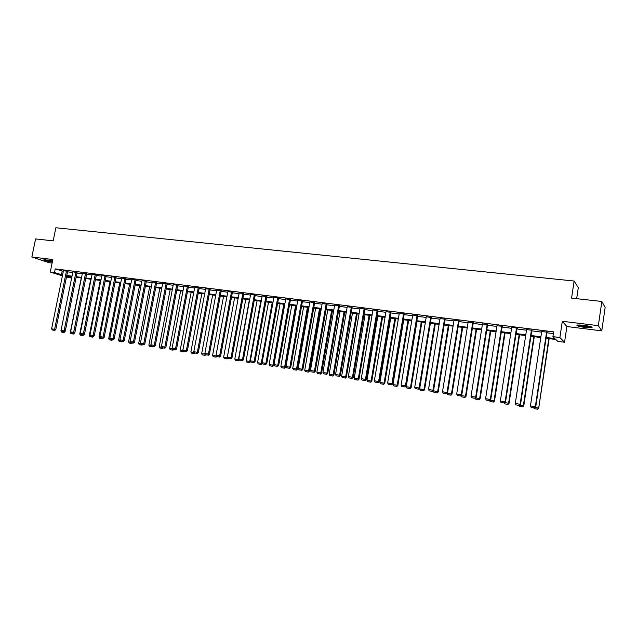 <?xml version="1.0" encoding="UTF-8"?>
<svg xmlns="http://www.w3.org/2000/svg" width="637" height="637" viewBox="0 0 637 637"><rect width="100%" height="100%" fill="white"/><g stroke="black" fill="none" stroke-linecap="round" stroke-linejoin="round"><path stroke-width="0.96" d="M52.513 261.066L43.905 259.705C44.072 260.326 46.875 261.114 52.306 262.078M585.292 327.474L591.837 327.721C592.975 327.052 590.236 326.24 583.635 325.276L577.138 325.037C576.031 325.706 578.746 326.518 585.292 327.474M71.607 276.713L71.36 277.963L66.439 277.167M576.652 298.689L578.292 287.613L574.112 281.028L55.865 227.759L53.174 240.866L35.6 238.923L31.85 256.998L49.065 262.707L52.099 263.081M574.112 281.028L571.572 298.124L601.854 301.468L605.15 307.464L601.758 330.842L598.334 325.65L562.312 321.287L559.883 337.538L564.557 342.252L557.797 341.376L555.854 339.489L546.084 338.223M562.312 321.287L566.89 326.542L601.758 330.842M566.89 326.542L564.557 342.252M601.854 301.468L598.334 325.65M546.196 337.467L554.931 338.597L552.916 336.639L553.633 331.869L55.22 268.886L63.318 271.29M67.53 271.824L72.769 272.493M76.997 273.026L82.316 273.703M86.568 274.244L91.967 274.929M96.243 275.479L101.729 276.171M106.021 276.721L111.594 277.429M115.91 277.979L121.563 278.695M125.911 279.245L131.652 279.977M136.015 280.535L141.852 281.275M146.239 281.833L152.163 282.589M156.575 283.147L162.594 283.911M167.029 284.476L173.145 285.257M177.604 285.822L183.814 286.61M188.297 287.183L194.603 287.988M199.11 288.553L205.52 289.373M210.059 289.946L216.572 290.775M221.127 291.356L227.743 292.2M232.322 292.781L239.05 293.633M243.653 294.222L250.492 295.09M255.118 295.679L262.062 296.563M266.728 297.153L273.783 298.052M278.465 298.649L285.639 299.557M290.353 300.162L297.638 301.086M302.376 301.691L309.781 302.631M314.551 303.236L322.083 304.191M326.877 304.805L334.529 305.776M339.354 306.389L347.133 307.376M351.982 307.997L359.897 309.001M364.77 309.622L372.812 310.649M377.725 311.27L385.903 312.305M390.839 312.934L399.152 313.993M404.121 314.622L412.577 315.705M417.577 316.334L426.177 317.433M431.201 318.07L439.952 319.185M445.008 319.822L453.902 320.952M458.99 321.605L468.044 322.752M473.164 323.405L482.368 324.575M487.52 325.228L496.884 326.423M502.067 327.084L511.599 328.294M516.814 328.955L526.504 330.189M531.76 330.858L541.625 332.108M546.904 332.785L553.37 333.605M546.992 332.18L541.713 331.511M531.847 330.261L526.6 329.592M516.488 328.023L505.101 401.843L505.547 402.019L516.949 328.079L511.726 327.418M516.965 328.087L517.379 328.421L516.902 328.366M501.709 326.152L490.291 399.463L490.769 399.638L502.203 326.224L496.979 325.818M502.187 326.208L502.625 326.55L502.155 326.494M487.608 324.647L482.464 323.954M473.251 322.824L468.139 322.123M459.086 321.024L454.006 320.315M445.096 319.256L440.056 318.532M431.297 317.505L426.28 316.78M417.665 315.769L412.688 315.044M404.216 314.065L399.264 313.332M390.935 312.377L386.014 311.644M377.821 310.713L372.932 309.98M364.866 309.072L360.009 308.332M352.078 307.448L347.245 306.708M339.441 305.848L334.648 305.107M326.972 304.263L322.195 303.523M314.646 302.702L309.901 301.954M302.471 301.158L297.758 300.409M290.44 299.629L285.758 298.888M278.56 298.124L273.902 297.383M266.815 296.635L262.189 295.894M255.214 295.162L250.612 294.421M243.748 293.705L239.17 292.964M232.417 292.264L227.863 291.531M221.222 290.846L216.691 290.114M210.154 289.445L205.647 288.704M199.206 288.051L194.731 287.319M188.393 286.682L183.942 285.949M177.699 285.32L173.272 284.596M167.125 283.983L162.722 283.258M156.67 282.653L152.291 281.928M146.335 281.347L141.979 280.622M136.111 280.049L131.779 279.325M126.007 278.767L121.691 278.05M116.006 277.493L111.722 276.784M106.116 276.243L101.856 275.526M96.338 275.001L92.094 274.292M86.664 273.775L82.444 273.066M77.093 272.556L72.897 271.856M67.626 271.354L63.445 270.653M62.386 275.877L50.267 272.031L52.831 259.546L31.85 256.998M50.267 272.031L54.464 272.572L62.577 274.937M55.22 268.886L54.464 272.572M552.916 336.639L559.883 337.538M66.59 276.434L71.36 277.963M540.797 337.538L530.932 336.264M525.684 335.58L515.986 334.321M510.77 333.645L501.239 332.41M496.056 331.742L486.684 330.523M481.532 329.855L472.328 328.66M467.208 327.999L458.154 326.829M453.066 326.168L444.164 325.013M439.108 324.36L430.357 323.222L419.648 388.865L424.576 389.756L435.318 323.867M425.333 322.569L416.733 321.454M411.733 320.809L403.277 319.71M398.308 319.065L389.987 317.99M385.051 317.353L376.873 316.286M371.968 315.649L363.918 314.606M359.045 313.977L351.13 312.95M346.281 312.321L338.494 311.318M333.677 310.689L326.017 309.693M321.223 309.072L313.691 308.101M308.929 307.48L301.516 306.516M296.778 305.903L289.493 304.964M284.779 304.351L277.605 303.419M272.923 302.814L265.86 301.898M261.202 301.293L254.259 300.393M249.624 299.796L242.793 298.904M238.19 298.307L231.462 297.439M226.883 296.842L220.259 295.99M215.704 295.393L209.191 294.549M204.66 293.96L198.25 293.131M193.744 292.55L187.429 291.73M182.946 291.149L176.736 290.345M172.277 289.763L166.161 288.975M161.734 288.402L155.715 287.621M151.303 287.048L145.371 286.276M140.984 285.71L135.155 284.954M130.784 284.389L125.043 283.64M120.704 283.083L115.042 282.342M110.727 281.785L105.161 281.06M100.861 280.503L95.375 279.794M91.107 279.245L85.7 278.544M81.448 277.987L76.129 277.302M71.901 276.753L66.662 276.076M66.781 275.479L72.021 276.155M76.257 276.705L81.568 277.398M85.82 277.947L91.226 278.64M95.494 279.197L100.98 279.906M105.28 280.455L110.846 281.18M115.17 281.737L120.823 282.47M125.163 283.027L130.911 283.776M135.275 284.341L141.103 285.089M145.491 285.663L151.423 286.427M155.834 286.992L161.854 287.773M166.289 288.346L172.396 289.134M176.855 289.716L183.074 290.52M187.549 291.093L193.863 291.913M198.37 292.494L204.78 293.323M209.31 293.912L215.824 294.756M220.386 295.345L227.003 296.197M231.581 296.786L238.31 297.662M242.912 298.251L249.744 299.135M254.378 299.74L261.321 300.632M265.987 301.237L273.042 302.153M277.724 302.758L284.898 303.682M289.612 304.295L296.898 305.234M301.635 305.848L309.049 306.803M313.81 307.424L321.343 308.396M326.136 309.017L333.796 310.004M338.613 310.625L346.401 311.636M351.25 312.265L359.164 313.285M364.038 313.914L372.088 314.957M376.993 315.594L385.17 316.645M390.107 317.29L398.428 318.365M403.396 319.002L411.852 320.1M416.845 320.745L425.452 321.852M430.477 322.505L439.227 323.636M444.284 324.289L453.178 325.443M458.274 326.096L467.319 327.267M472.439 327.928L481.652 329.122M486.803 329.791L496.167 331.001M501.351 331.67L510.882 332.904M516.097 333.573L525.796 334.831M531.043 335.508L540.917 336.782M62.163 271.139L61.423 274.786M546.642 331.845L535.343 406.717L535.725 406.884L547.04 331.893M541.753 331.224L530.438 405.928L535.343 406.717L534.531 407.895L531.107 407.338L534.531 407.895M535.725 406.884L534.69 407.959M531.107 407.338L530.438 405.928M548.799 338.581L538.703 408.182L549.182 338.629M535.12 407.505L538.337 408.022L537.54 409.177L534.172 408.636L537.54 409.177M533.782 407.815L534.172 408.636M537.692 409.241L538.703 408.182M591.112 326.749C587.967 327.028 583.97 326.582 579.121 325.396L578.006 324.942M579.59 324.942L589.583 326.319M578.324 325.356C583.349 326.622 587.824 327.163 591.749 326.988M44.63 259.665L52.425 261.496M52.449 261.409L45.123 259.697M47.401 259.992L52.003 260.939M531.465 329.918L520.118 404.264L520.533 404.439L531.887 329.974M526.64 329.313L515.285 403.484L520.118 404.264L519.33 405.435L515.946 404.885L519.33 405.435M520.533 404.439L519.497 405.506M515.946 404.885L515.285 403.484M511.734 327.418L500.332 401.079L505.101 401.843L504.329 403.014L500.993 402.473L504.329 403.014M505.547 402.019L504.512 403.078M500.993 402.473L500.332 401.079M533.87 336.639L523.375 405.61L523.773 405.777L534.284 336.694M519.935 405.052L523.375 405.61L522.595 406.756L519.266 406.223L522.595 406.756M518.884 405.403L519.266 406.223M522.754 406.82L523.773 405.777M519.139 334.736L508.605 403.229L509.035 403.396L519.585 334.791M504.95 402.632L508.605 403.229L507.848 404.368L504.568 403.834L507.848 404.368M504.178 403.03L504.568 403.834M508.015 404.439L509.035 403.396M497.019 325.555L485.585 398.706L490.291 399.463L489.534 400.617L486.246 400.092L489.534 400.617M490.769 399.638L489.726 400.689M486.246 400.092L485.585 398.706M487.138 324.305L475.672 397.106L476.181 397.289L487.647 324.4M482.504 323.715L471.03 396.357L475.672 397.106L474.939 398.26L471.691 397.735L474.939 398.26M476.181 397.289L475.146 398.332M471.691 397.735L471.03 396.357M472.75 322.481L461.252 394.789L461.793 394.972L473.291 322.593M468.179 321.9L456.673 394.048L461.252 394.789L460.535 395.935L457.334 395.418L460.535 395.935M461.793 394.972L460.75 396.007M457.334 395.418L456.673 394.048M504.608 332.848L494.033 400.872L494.495 401.047L505.077 332.912M490.164 400.251L494.033 400.872L493.293 402.011L490.052 401.485L493.293 402.011M489.67 400.681L490.052 401.485M493.476 402.082L494.495 401.047M490.259 330.985L479.653 398.555L480.147 398.73L490.761 331.057M475.576 397.894L479.653 398.555L478.928 399.686L475.735 399.168L478.928 399.686M475.274 398.205L475.735 399.168M479.128 399.757L480.147 398.73M476.102 329.154L465.464 396.262L465.981 396.445L476.627 329.225M461.188 395.569L465.464 396.262L464.755 397.392L461.602 396.875L464.755 397.392M461.045 395.72L461.602 396.875M464.962 397.464L465.981 396.445M458.552 320.682L447.023 392.496L447.588 392.687L459.118 320.809M454.038 320.108L442.508 391.763L447.023 392.496L446.322 393.634L443.161 393.125L446.322 393.634M447.588 392.687L446.553 393.714M443.161 393.125L442.508 391.763M447.652 394.622L450.98 395.195L447.652 394.622L447.015 393.252L451.999 394.184L462.685 327.41M462.128 327.338L451.458 394L450.765 395.123M450.98 395.195L451.999 394.184M444.538 318.906L432.985 390.234L433.574 390.425L445.128 319.049M440.087 318.341L428.518 389.518L432.985 390.234L432.3 391.373L429.179 390.863L432.3 391.373M433.574 390.425L432.531 391.444M429.179 390.863L428.518 389.518M448.329 325.555L437.635 391.771L433.295 390.696M436.958 392.886L433.885 392.392L437.181 392.957L437.635 391.771L438.2 391.962L448.91 325.626M433.24 391.062L433.885 392.392M437.181 392.957L438.2 391.962M430.708 317.146L419.122 388.005L419.743 388.204L431.329 317.314M426.312 316.589L414.719 387.288L419.122 388.005L418.453 389.135L415.372 388.634L418.453 389.135M419.743 388.204L418.7 389.207M415.372 388.634L414.719 387.288M434.705 323.787L423.987 389.565L423.326 390.68L420.285 390.186L423.326 390.68M419.648 388.865L420.285 390.186M423.565 390.752L424.576 389.756M417.052 315.419L405.443 385.799L406.088 385.998L417.697 315.594M412.712 314.869L401.095 385.098L405.443 385.799L404.79 386.922L401.748 386.436L404.79 386.922M406.088 385.998L405.044 387.001M401.748 386.436L401.095 385.098M421.256 322.043L410.507 387.392L406.223 386.699L416.98 321.486M409.862 388.498L406.868 388.013L410.117 388.578L410.507 387.392L411.128 387.591L421.893 322.123M406.223 386.699L406.868 388.013M410.117 388.578L411.128 387.591M403.579 313.707L391.938 383.625L392.607 383.832L404.24 313.898M399.295 313.165L387.646 382.933L391.938 383.625L391.301 384.74L388.299 384.262L391.301 384.74M392.607 383.832L391.572 384.828M388.299 384.262L387.646 382.933M407.975 320.323L397.201 385.25L392.973 384.565L403.754 319.774M396.572 386.348L393.618 385.863L396.835 386.428L397.201 385.25L397.854 385.449L408.636 320.403M392.973 384.565L393.618 385.863M396.835 386.428L397.854 385.449M390.266 312.026L378.609 381.475L379.302 381.682L390.959 312.218M386.038 311.485L374.373 380.799L378.609 381.475L377.988 382.59L375.026 382.112L377.988 382.59M379.302 381.682L378.267 382.678M375.026 382.112L374.373 380.799M394.86 318.619L384.071 383.124L379.891 382.455L390.688 318.078M383.45 384.222L380.528 383.745L383.721 384.302L384.071 383.124L384.74 383.331L395.545 318.707M379.891 382.455L380.528 383.745M383.721 384.302L384.74 383.331M377.128 310.354L365.447 379.357L366.164 379.572L377.845 310.561M372.956 309.829L361.267 378.681L365.447 379.357L364.842 380.464L361.912 379.994L364.842 380.464M366.164 379.572L365.128 380.552M361.912 379.994L361.267 378.681M381.905 316.939L371.092 381.03L366.976 380.369L377.789 316.406M370.495 382.12L367.613 381.651L370.774 382.2L371.092 381.03L371.785 381.237L382.614 317.035M366.976 380.369L367.613 381.651M370.774 382.2L371.785 381.237M364.157 308.714L352.452 377.263L353.193 377.478L364.89 308.929M360.032 308.189L348.32 376.602L352.452 377.263L351.863 378.37L348.972 377.9L351.863 378.37M353.193 377.478L352.157 378.458M348.972 377.9L348.32 376.602M369.118 315.283L358.281 378.967L354.212 378.306L365.049 314.758M357.699 380.05L354.849 379.588L357.986 380.13L358.281 378.967L358.997 379.174L369.842 315.379M354.212 378.306L354.849 379.588M357.986 380.13L358.997 379.174M351.345 307.09L339.617 375.201L340.381 375.416L352.102 307.313M347.269 306.572L335.54 374.54L339.617 375.201L339.043 376.3L336.185 375.838L339.043 376.3M340.381 375.416L339.346 376.387M336.185 375.838L335.54 374.54M356.481 313.643L345.628 376.921L341.607 376.276L352.468 313.125M345.055 378.004L342.244 377.542L345.35 378.083L345.628 376.921L346.369 377.136L357.23 313.746M341.607 376.276L342.244 377.542M345.35 378.083L346.369 377.136M338.693 305.489L326.948 373.155L327.737 373.378L339.465 305.712M334.672 304.972L322.919 372.51L326.948 373.155L326.383 374.253L323.564 373.8L326.383 374.253M327.737 373.378L326.701 374.341M323.564 373.8L322.919 372.51M344.004 312.026L333.135 374.906L329.162 374.261L340.031 311.517M332.57 375.981L329.791 375.527L332.88 376.061L333.135 374.906L333.892 375.121L344.776 312.13M329.162 374.261L329.791 375.527M332.88 376.061L333.892 375.121M326.192 303.905L314.431 371.14L315.243 371.371L326.988 304.136M322.218 303.395L310.458 370.503L314.431 371.14L313.882 372.231L311.103 371.785L313.882 372.231M315.243 371.371L314.208 372.319M311.103 371.785L310.458 370.503M331.67 310.426L320.785 372.916L316.86 372.279L327.752 309.924M320.244 373.983L317.497 373.537L320.554 374.07L320.785 372.916L321.566 373.131L332.466 310.53M316.86 372.279L317.497 373.537M320.554 374.07L321.566 373.131M313.85 302.336L302.073 369.149L302.901 369.38L314.67 302.583M309.924 301.842L298.148 368.52L302.073 369.149L301.54 370.232L298.785 369.794L301.54 370.232M302.901 369.38L301.866 370.328M298.785 369.794L298.148 368.52M319.487 308.849L308.595 370.941L304.717 370.32L315.618 308.348M308.061 372.008L305.346 371.57L308.38 372.096L308.595 370.941L309.391 371.164L320.307 308.953M304.717 370.32L305.346 371.57M308.38 372.096L309.391 371.164M301.651 300.791L289.867 367.183L290.711 367.414L302.487 301.038M297.774 300.298L285.981 366.562L289.867 367.183L289.341 368.266L286.626 367.828L289.341 368.266M290.711 367.414L289.684 368.353M286.626 367.828L285.981 366.562M307.456 307.289L296.547 368.998L292.709 368.377L303.626 306.795M296.022 370.057L293.339 369.627L296.348 370.145L296.547 368.998L297.36 369.221L308.292 307.4M292.709 368.377L293.339 369.627M296.348 370.145L297.36 369.221M289.604 299.263L277.804 365.248L278.672 365.479L290.464 299.517M285.774 298.777L273.974 364.627L277.804 365.248L277.294 366.315L274.611 365.885L277.294 366.315M278.672 365.479L277.644 366.41M274.611 365.885L273.974 364.627M295.56 305.744L284.635 367.079L280.853 366.466L291.778 305.258M284.134 368.13L281.482 367.7L284.468 368.218L284.635 367.079L285.48 367.302L296.412 305.856M280.853 366.466L281.482 367.7M284.468 368.218L285.48 367.302M277.708 297.758L265.892 363.329L266.776 363.56L278.576 298.012M273.918 297.272L262.102 362.716L265.892 363.329L265.39 364.396L262.739 363.966L265.39 364.396M266.776 363.56L265.748 364.491M262.739 363.966L262.102 362.716M283.807 304.223L272.875 365.176L269.132 364.579L280.073 303.738M272.381 366.227L269.762 365.805L272.724 366.323L272.875 365.176L273.735 365.407L284.683 304.335M269.132 364.579L269.762 365.805M272.724 366.323L273.735 365.407M265.947 296.261L254.123 361.434L255.023 361.665L266.839 296.531M262.205 295.791L250.381 360.829L254.123 361.434L253.637 362.493L251.018 362.071L253.637 362.493M255.023 361.665L253.996 362.588M251.018 362.071L250.381 360.829M272.198 302.718L261.25 363.305L257.555 362.708L268.503 302.241M260.772 364.348L258.184 363.926L261.122 364.436L261.25 363.305L262.125 363.536L262.229 362.963M257.555 362.708L258.184 363.926M261.122 364.436L262.125 363.536M254.322 294.788L242.49 359.555L243.414 359.801L255.238 295.058M250.628 294.326L238.795 358.965L242.49 359.555L242.012 360.614L239.424 360.2L242.012 360.614M243.414 359.801L242.386 360.709M239.424 360.2L238.795 358.965M260.724 301.229L249.768 361.45L246.113 360.861L257.069 300.76M249.29 362.493L246.734 362.079L249.648 362.58L249.768 361.45L250.699 361.458M246.113 360.861L246.734 362.079M249.648 362.58L250.66 361.681M242.84 293.339L231 357.707L231.94 357.946L243.772 293.609M239.186 292.877L227.345 357.118L231 357.707L230.538 358.758L227.982 358.344L230.538 358.758M231.94 357.946L230.912 358.854M227.982 358.344L227.345 357.118M249.378 299.764L238.413 359.618L234.806 359.037L245.771 299.294M237.951 360.653L235.427 360.247L238.318 360.749L238.413 359.618L239.241 359.825M234.806 359.037L235.427 360.247M238.318 360.749L239.273 359.897M231.494 291.897L219.646 355.876L220.601 356.123L232.433 292.176M227.887 291.443L216.031 355.295L219.646 355.876L219.192 356.927L216.668 356.521L219.192 356.927M220.601 356.123L219.574 357.023M216.668 356.521L216.031 355.295M238.166 298.307L227.194 357.803L223.627 357.23L234.599 297.845M226.74 358.838L224.248 358.432L227.114 358.934L227.194 357.803L227.775 357.954M223.627 357.23L224.248 358.432M227.114 358.934L227.919 358.225M220.275 290.472L208.418 354.068L209.398 354.315L221.238 290.759M216.707 290.026L204.851 353.495L208.418 354.068L207.981 355.12L205.48 354.713L207.981 355.12M209.398 354.315L208.371 355.215M205.48 354.713L204.851 353.495M216.182 355.589L216.102 356.019L212.575 355.446L223.555 296.412M215.664 357.046L213.196 356.64L216.039 357.134L216.453 356.107M212.575 355.446L213.196 356.64M216.039 357.134L216.731 356.537M209.191 289.071L197.327 352.285L198.322 352.532L210.17 289.357M205.663 288.625L193.799 351.72L197.327 352.285L196.897 353.328L194.428 352.93L196.897 353.328M198.322 352.532L197.295 353.424M194.428 352.93L193.799 351.72M205.17 354.108L201.65 353.686L212.639 294.995M204.708 355.271L202.271 354.873L205.098 355.366L204.708 355.271L205.257 354.276M201.65 353.686L202.271 354.873M205.098 355.366L205.759 354.785M198.234 287.685L186.362 350.517L187.374 350.772L199.222 287.972M194.747 287.239L182.883 349.96L186.362 350.517L185.948 351.552L183.504 351.162L185.948 351.552M187.374 350.772L186.346 351.656M183.504 351.162L182.883 349.96M194.197 352.484L190.853 351.942L201.841 293.601M191.864 353.224L194.277 353.615L191.864 353.224M190.853 351.942L191.474 353.121M194.261 352.603L193.887 353.511M194.277 353.615L194.93 353.041M187.397 286.308L175.533 348.773L176.553 349.028L188.409 286.602M183.958 285.87L172.086 348.224L175.533 348.773L175.119 349.809L172.707 349.418L175.119 349.809M176.553 349.028L175.533 349.904M172.707 349.418L172.086 348.224M183.273 350.716L180.183 350.215L191.172 292.216M181.195 351.489L183.575 351.879L181.195 351.489M180.183 350.215L180.797 351.393M183.464 351.075L183.177 351.783M183.575 351.879L184.228 351.313M176.688 284.954L164.816 347.054L165.851 347.308L177.715 285.249M173.288 284.516L161.408 346.504L164.816 347.054L164.418 348.073L162.037 347.691L164.418 348.073M165.851 347.308L164.832 348.176M162.037 347.691L161.408 346.504M172.476 348.972L169.625 348.511L180.621 290.846M170.644 349.785L173.001 350.167L170.644 349.785M169.625 348.511L170.238 349.681M172.842 349.45L172.595 350.063M173.001 350.167L173.654 349.602M166.106 283.608L154.226 345.342L155.277 345.604L167.141 283.903M162.738 283.178L150.858 344.8L154.226 345.342L153.843 346.369L151.487 345.987L153.843 346.369M155.277 345.604L154.265 346.464M151.487 345.987L150.858 344.8M161.806 347.253L159.186 346.831L170.183 289.493M160.213 348.097L162.539 348.471L160.213 348.097M159.186 346.831L159.799 347.993M162.363 347.77L162.132 348.375M162.539 348.471L163.191 347.913M155.635 282.279L143.763 343.662L144.822 343.916L156.686 282.581M152.307 281.857L140.427 343.12L143.763 343.662L143.381 344.673L141.048 344.298L143.381 344.673M144.822 343.916L143.811 344.776M141.048 344.298L140.427 343.12M151.256 345.549L148.867 345.166L159.863 288.155M149.894 346.424L152.195 346.799L149.894 346.424M148.867 345.166L149.48 346.321M152.012 346.106L151.789 346.695M152.195 346.799L152.848 346.241M145.284 280.973L133.412 341.989L134.487 342.252L146.351 281.275M141.995 280.551L130.115 341.464L133.412 341.989L133.037 343.001L130.736 342.634L133.037 343.001M134.487 342.252L133.475 343.104M130.736 342.634L130.115 341.464M140.825 343.869L138.659 343.518L149.663 286.833M139.694 344.768L141.971 345.135L139.694 344.768M138.659 343.518L139.272 344.673M141.772 344.45L141.549 345.039M141.971 345.135L142.624 344.585M135.052 279.675L123.172 340.341L124.263 340.604L136.127 279.977M131.795 279.261L119.915 339.824L123.172 340.341L122.814 341.352L120.536 340.986L122.814 341.352M124.263 340.604L123.252 341.456M120.536 340.986L119.915 339.824M130.505 342.204L128.57 341.886L139.567 285.527M129.606 343.136L131.859 343.502L129.606 343.136M128.57 341.886L129.176 343.032M131.644 342.81L131.429 343.399M131.859 343.502L132.504 342.953M124.924 278.393L113.052 338.717L114.158 338.98L126.015 278.695M121.707 277.979L109.835 338.199L113.052 338.717L112.701 339.72L110.448 339.354L112.701 339.72M114.158 338.98L113.147 339.824M110.448 339.354L109.835 338.199M120.305 340.556L118.586 340.277L129.59 284.229M119.621 341.52L121.85 341.878L119.621 341.52M118.586 340.277L119.191 341.416M121.635 341.193L121.428 341.774M121.85 341.878L122.503 341.336M114.915 277.119L103.043 337.1L104.157 337.371L116.022 277.429M111.73 276.721L99.858 336.591L103.043 337.1L102.7 338.104L100.479 337.737L102.7 338.104M104.157 337.371L103.154 338.207M100.479 337.737L99.858 336.591M110.225 338.924L108.712 338.685L119.708 282.947M109.755 339.919L111.961 340.277L109.755 339.919M108.712 338.685L109.317 339.816M111.73 339.593L111.523 340.174M111.961 340.277L112.606 339.736M105.017 275.869L93.145 335.508L94.276 335.779L106.132 276.179M101.864 275.463L89.992 334.998L93.145 335.508L92.811 336.503L90.613 336.145L92.811 336.503M94.276 335.779L93.265 336.607M90.613 336.145L89.992 334.998M100.248 337.315L98.95 337.108L109.946 281.681M99.993 338.335L102.175 338.693L99.993 338.335M98.95 337.108L99.555 338.239M101.928 338.008L101.737 338.589M102.175 338.693L102.82 338.151M95.224 274.627L83.351 333.931L84.498 334.202L96.346 274.937M92.11 274.228L80.238 333.43L83.351 333.931L83.033 334.919L80.851 334.568L83.033 334.919M84.498 334.202L83.487 335.03M80.851 334.568L80.238 333.43M90.382 335.723L89.284 335.548L100.28 280.431M90.335 336.774L92.492 337.124L90.335 336.774M89.284 335.548L89.889 336.67M92.238 336.44L92.046 337.021M92.492 337.124L93.137 336.591M85.541 273.4L73.669 332.371L74.824 332.641L86.672 273.711M82.452 273.002L70.596 331.877L73.669 332.371L73.359 333.358L71.201 333.008L73.359 333.358M74.824 332.641L73.82 333.47M71.201 333.008L70.596 331.877M80.628 334.146L79.729 334.003L90.717 279.189M80.78 335.229L82.914 335.572L80.78 335.229M79.729 334.003L80.334 335.126M82.651 334.895L82.468 335.468M82.914 335.572L83.901 334.759M75.954 272.182L64.098 330.834L65.261 331.105L77.101 272.501M72.905 271.792L61.048 330.34L64.098 330.834L63.788 331.813L61.654 331.471L63.788 331.813M65.261 331.105L64.257 331.917M61.654 331.471L61.048 330.34L60.921 330.969L61.431 331.049M70.978 332.594L70.277 332.482L81.257 277.963M71.328 333.692L73.438 334.035L71.328 333.692M70.277 332.482L70.874 333.589M73.167 333.358L72.984 333.931M73.438 334.035L74.425 333.231M66.479 270.98L54.623 329.305L55.793 329.576L67.633 271.298M63.461 270.598L51.605 328.819L54.623 329.305L54.328 330.285L52.218 329.942L54.328 330.285M55.793 329.576L54.798 330.388M52.218 329.942L51.605 328.819M64.624 331.614L65.157 331.184M61.98 332.18L64.066 332.522L61.98 332.18M60.921 330.969L61.518 332.076M63.788 331.845L63.612 332.41M64.066 332.522L65.046 331.718"/></g></svg>
